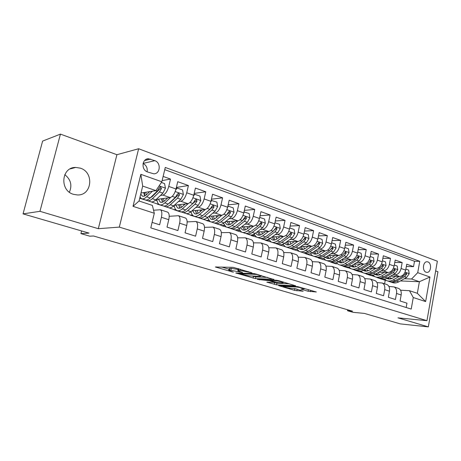<?xml version="1.0" encoding="UTF-8"?>
<svg xmlns="http://www.w3.org/2000/svg" width="461" height="461" viewBox="0 0 461 461"><rect width="100%" height="100%" fill="white"/><g stroke="black" fill="none" stroke-linecap="round" stroke-linejoin="round"><path stroke-width="0.69" d="M251.977 272.872L233.214 267.345L215.385 267L233.399 272.197L228.719 270.434L229.48 270.06L242.509 272.526L237.847 270.745L240.175 270.405L251.977 272.872M80.295 168.144L75.65 167.435C61.267 167.095 59.371 190.595 73.518 194.335L77.523 194.963C92.05 195.597 94.413 172.281 80.295 168.144M427.935 261.934L427.168 261.773C422.956 261.26 421.965 271.028 426.114 272.226L426.834 272.376C431.052 272.9 432.066 263.191 427.935 261.934M308.086 291.254L316.309 291.98L297.714 286.627L278.605 285.618L294.544 290.367L303.171 291.231L296.388 288.978L290.903 288.332C287.555 287.941 284.938 287.33 283.054 286.506L296.279 286.99C299.719 287.382 302.393 288.004 304.3 288.845L300.924 289.07L308.086 291.254L308.426 289.571M39.963 211.322L98.32 228.691L116.91 154.706L60.443 134.116L39.963 211.322L23.05 213.875L88.99 233.105L80.929 233.618L89.832 236.193L93.52 235.992L352.602 311.215L347.49 310.731L352.947 312.31L364.34 313.399L400.304 323.893L428.332 326.884L437.95 271.748L435.657 270.912M98.32 228.691L119.313 227.112L426.949 320.683L397.964 317.848L428.332 326.884M273.886 279.504L254.051 273.575L235.778 273.01L255.486 278.628L273.932 279.268M278.813 280.709L295.685 285.814L276.583 284.84L266.838 282.155L274.814 282.345L269.57 280.732L257.417 279.395L276.346 280.242L278.813 280.709M23.05 213.875L42.614 141.089L60.443 134.116M406.331 266.516L413.54 266.648L406.752 264.199L405.674 270.129L401.082 268.504C400.05 272.463 398.022 274.595 394.996 274.894L392.893 274.825M394.754 262.459L402.165 262.545L395.204 260.039L394.097 266.037L389.384 264.372C388.335 268.383 386.306 270.544 383.293 270.866L381.172 270.814M382.878 258.298L390.502 258.344L383.35 255.769L382.215 261.842L377.38 260.131C376.309 264.188 374.28 266.395 371.289 266.74L369.146 266.7M370.684 254.04L378.527 254.028L371.191 251.389L370.022 257.532L365.054 255.774C363.971 259.889 361.937 262.13 358.963 262.499L356.802 262.476M358.168 249.666L366.236 249.603L358.704 246.889L357.5 253.106L352.4 251.308C351.294 255.475 349.259 257.751 346.303 258.148L344.131 258.137M345.301 245.189L353.61 245.056L345.877 242.267L344.638 248.565L339.4 246.71C338.27 250.934 336.242 253.256 333.303 253.677L331.107 253.683M332.081 240.59L340.644 240.383L332.692 237.519L331.424 243.898L326.036 241.99C324.884 246.272 322.856 248.635 319.946 249.084L317.733 249.107M318.488 235.876L327.322 235.583L319.145 232.638L317.836 239.098L312.299 237.138C311.123 241.478 309.101 243.881 306.219 244.365L303.983 244.405M304.508 231.036L313.618 230.644L305.211 227.613L303.868 234.159L298.169 232.148C296.97 236.545 294.948 239 292.095 239.507L289.842 239.57M290.125 226.069L299.529 225.567L290.879 222.45L289.491 229.082L283.63 227.014C282.409 231.468 280.392 233.969 277.574 234.516L275.298 234.603M275.315 220.969L285.031 220.346L276.127 217.137L274.698 223.856L268.665 221.724C267.42 226.247 265.409 228.794 262.626 229.376L260.327 229.486M260.062 215.736L270.106 214.97L260.943 211.662L259.468 218.479L253.25 216.278C251.983 220.865 249.977 223.464 247.234 224.081L244.912 224.225M244.347 210.366L254.743 209.432L245.298 206.027L243.783 212.936L237.375 210.671C236.078 215.322 234.079 217.978 231.382 218.629L229.036 218.808M228.143 204.857L238.913 203.727L229.18 200.224L227.613 207.225L221.009 204.891C219.684 209.611 217.696 212.319 215.045 213.011L212.677 213.224M211.432 199.198L222.594 197.85L212.567 194.237L210.948 201.336L204.137 198.927C202.782 203.722 200.806 206.482 198.201 207.22L195.81 207.479M194.19 193.395L205.773 191.788L195.424 188.059L193.753 195.262L186.728 192.779C185.345 197.642 183.38 200.466 180.833 201.25L178.413 201.549M176.379 187.443L188.416 185.535L177.739 181.686L176.01 188.993C174.61 193.902 172.656 196.761 170.144 197.573L156.21 199.475M152.107 222.398L159.633 224.784L161.408 217.304C162.232 213.345 161.897 210.827 160.405 209.749L153.553 210.222M167.182 211.985L167.7 212.158C169.216 213.241 169.573 215.748 168.766 219.69L167.009 227.117L177.9 230.569L179.617 223.205C180.407 219.298 180.026 216.803 178.476 215.713L169.204 216.29M185.005 217.874L185.541 218.047C187.114 219.142 187.518 221.626 186.74 225.51L185.045 232.834L195.591 236.176L197.256 228.915C198.011 225.066 197.585 222.594 195.977 221.499L187.137 221.885M202.275 223.579L202.828 223.758C204.459 224.859 204.903 227.325 204.16 231.151L202.512 238.372L212.734 241.61L214.348 234.453C215.074 230.656 214.607 228.207 212.947 227.1L204.505 227.336M219.027 229.105L219.592 229.296C221.268 230.402 221.753 232.845 221.038 236.62L219.448 243.736L229.359 246.877L230.921 239.824C231.618 236.078 231.111 233.652 229.405 232.534L221.326 232.644M235.271 234.476L235.848 234.666C237.571 235.778 238.095 238.199 237.409 241.927L235.865 248.94L245.483 251.988L246.998 245.033C247.661 241.339 247.125 238.931 245.373 237.813L237.634 237.813M251.038 239.68L251.631 239.876C253.394 240.999 253.948 243.396 253.291 247.073L251.798 253.988L261.128 256.95L262.597 250.087C263.237 246.439 262.661 244.053 260.874 242.93L253.446 242.843M266.343 244.739L266.948 244.935C268.751 246.065 269.339 248.439 268.705 252.063L267.259 258.892L276.318 261.762L277.741 254.991C278.358 251.395 277.752 249.032 275.926 247.903L268.792 247.736M281.21 249.649L281.827 249.85C283.665 250.98 284.281 253.337 283.676 256.915L282.27 263.646L291.07 266.435L292.453 259.756C293.046 256.207 292.412 253.867 290.551 252.732L283.688 252.501M295.657 254.42L296.285 254.628C298.158 255.763 298.803 258.091 298.221 261.623L296.855 268.267L305.407 270.982L306.749 264.389C307.32 260.886 306.657 258.563 304.761 257.428L298.158 257.14M309.706 259.059L310.339 259.266C312.241 260.407 312.915 262.718 312.356 266.204L311.031 272.762L319.346 275.396L320.649 268.89C321.196 265.432 320.504 263.127 318.58 261.992L312.224 261.658M323.363 263.571L324.002 263.778C325.939 264.919 326.636 267.213 326.1 270.659L324.809 277.13L332.894 279.694L334.162 273.269C334.686 269.852 333.977 267.57 332.024 266.429L325.892 266.06M336.651 267.956L337.302 268.175C339.261 269.316 339.982 271.587 339.463 274.987L338.213 281.377L346.078 283.872L347.312 277.528C347.813 274.151 347.081 271.892 345.105 270.751L339.187 270.348M349.582 272.232L350.239 272.445C352.221 273.592 352.965 275.839 352.469 279.199L351.253 285.509L358.912 287.935L360.104 281.671C360.594 278.34 359.834 276.099 357.84 274.958L352.118 274.52M362.173 276.387L362.836 276.606C364.841 277.752 365.608 279.983 365.129 283.302L363.948 289.531L371.399 291.894L372.563 285.711C373.03 282.414 372.258 280.196 370.235 279.049L364.709 278.594M374.436 280.438L375.104 280.657C377.133 281.804 377.916 284.016 377.455 287.295L376.303 293.45L383.564 295.749L384.699 289.641C385.148 286.385 384.353 284.183 382.313 283.042L376.965 282.564M386.387 284.385L387.061 284.61C389.107 285.751 389.908 287.946 389.464 291.185L388.341 297.264L395.417 299.506L396.518 293.467C396.95 290.251 396.143 288.073 394.086 286.926L388.905 286.431M380.63 274.439L379.005 274.393M366.875 274.007L366.316 273.834M373.266 275.586L370.805 275.505L366.276 273.99M405.674 270.129C404.649 274.065 402.626 276.179 399.595 276.473L390.548 276.168M368.667 270.492L367.382 270.463M355.264 270.152L354.843 269.979M361.603 271.754L359.39 271.69L354.745 270.134M394.097 266.037C393.054 270.025 391.026 272.174 388.012 272.491L378.758 272.232M356.382 266.452L355.46 266.429M343.531 266.199L342.961 266.037M349.645 267.824L347.692 267.778L342.932 266.187M382.215 261.842C381.161 265.882 379.126 268.066 376.13 268.406L366.656 268.198M343.762 262.303L343.232 262.297M331.442 262.148L332.22 262.407C334.202 263.283 336.351 263.012 338.674 261.589L336.236 260.765L344.119 255.751L346.223 253.06L345.612 251.729L342.563 255.215L334.686 260.246C332.364 261.675 330.22 261.952 328.249 261.082L326.941 260.644M337.389 263.796L335.706 263.773L330.825 262.136M370.022 257.532C368.944 261.623 366.916 263.848 363.931 264.211L354.232 264.061M319.012 257.993L318.516 257.826M324.826 259.67L323.409 259.658L318.401 257.987M357.5 253.106C356.405 257.255 354.371 259.52 351.409 259.906L341.474 259.82M306.202 253.729L305.776 253.562M311.947 255.446L310.795 255.446L305.66 253.729M344.638 248.565C343.52 252.766 341.492 255.071 338.547 255.48L328.365 255.469M296.947 249.315L296.071 249.32M293.081 249.349L292.62 249.188M298.751 251.112L292.585 249.355M331.424 243.898C330.283 248.151 328.255 250.496 325.333 250.94L314.892 251.009M283.233 244.791L279.153 244.687M285.244 246.67L279.159 244.866M317.836 239.098C316.678 243.408 314.65 245.799 311.757 246.266L301.045 246.428M269.138 240.152L265.375 240.262L269.028 239.985M271.437 242.106L265.375 240.262M303.868 234.159C302.681 238.533 300.658 240.97 297.794 241.466L286.794 241.737M254.656 235.392L251.21 235.525L254.541 235.225M257.445 237.415L251.21 235.525M289.491 229.082C288.286 233.514 286.264 235.997 283.434 236.528L272.134 236.914M239.76 230.506L236.66 230.661L239.645 230.339M243.097 232.598L236.66 230.661M274.698 223.856C273.471 228.351 271.454 230.88 268.654 231.451L257.042 231.969M224.444 225.492L221.701 225.66L224.328 225.32M228.293 227.648L221.701 225.66M259.468 218.479C258.212 223.038 256.201 225.613 253.441 226.218L241.501 226.893M208.683 220.335L206.309 220.514L208.562 220.168M213.068 222.554L206.309 220.514M243.783 212.936C242.498 217.557 240.498 220.191 237.778 220.831L225.481 221.689M192.468 215.045L190.479 215.224L192.335 214.878M197.308 217.321L190.479 215.224M216.105 223.568L218.145 224.248C219.857 225.066 221.816 224.605 224.011 222.882L231.48 216.826L234.027 212.296L233.254 207.928L228.391 206.205L227.619 207.214C226.305 211.916 224.311 214.601 221.637 215.281L208.971 216.342M187.777 208.332L187.414 208.372M175.774 209.605L174.183 209.778L175.635 209.444M181.617 211.887L180.758 211.974L174.183 209.778M210.948 201.336C209.605 206.102 207.623 208.839 205.001 209.559L191.937 210.861M170.259 202.569L169.7 202.638M158.596 204.021L157.408 204.165L158.44 203.854M164.733 206.367L157.408 204.165M193.753 195.262C192.387 200.097 190.416 202.898 187.846 203.658L174.362 205.237M147.52 171.959L153.738 173.809C160.342 174.051 161.275 162.716 154.833 160.676L148.471 158.751C141.855 158.572 141.026 169.994 147.52 171.959M119.313 227.112L138.646 148.747L437.356 261.208L426.949 320.683M413.54 266.648L414.508 261.26L419.746 261.312L165.28 167.441L161.84 181.784L155.927 190.647L141.003 193.015M419.746 261.312L417.718 272.67L429.952 277.021L425.636 301.563L413.269 297.541L411.206 309.083L150.787 227.89L154.297 213.253L133.016 206.321L140.847 174.327L161.84 181.784M147.508 200.668L140.121 198.391L140.749 198.115M162.122 180.597L170.507 179.081L168.755 186.428C167.343 191.373 165.39 194.254 162.906 195.084L160.457 195.441M152.17 196.64L151.404 196.755M140.928 198.27L140.121 198.391M406.181 307.516L406.965 303.165L400.073 300.981L401.162 294.971C401.589 291.773 400.77 289.6 398.707 288.453L398.027 288.229M188.416 185.535L186.728 192.779M205.773 191.788L204.137 198.927M222.594 197.85L221.009 204.891M238.913 203.727L237.375 210.671M254.743 209.432L253.25 216.278M270.106 214.97L268.665 221.724M285.031 220.346L283.63 227.014M299.529 225.567L298.169 232.148M313.618 230.644L312.299 237.138M327.322 235.583L326.036 241.99M340.644 240.383L339.4 246.71M353.61 245.056L352.4 251.308M366.236 249.603L365.054 255.774M378.527 254.028L377.38 260.131M390.502 258.344L389.384 264.372M402.165 262.545L401.082 268.504M414.508 261.26L164.744 169.654M170.507 179.081L163.125 176.419M384.595 283.792L385.24 280.328L386.076 280.363M400.384 280.945L419.395 281.711L411.564 279.009L404.32 278.738M392.288 278.294L390.346 278.225M378.089 277.77L377.553 277.603M385.24 280.328L377.524 277.752M155.927 190.647L142.691 186.071L139.055 200.99L152.378 205.41L154.297 213.253M116.91 154.706L138.646 148.747M347.675 309.78L347.49 310.731M81.609 230.949L80.929 233.618M400.54 290.211L409.46 290.695L417.332 293.305L419.395 281.711L429.952 277.021M359.937 271.702L363.395 272.86M363.983 273.056L365.659 273.621M348.234 267.789L351.276 268.809M351.858 269.005L353.599 269.587M354.186 269.783L354.78 269.979M323.939 259.664L326.077 260.379M326.647 260.569L328.526 261.197M329.096 261.393L330.07 261.715M311.319 255.446L312.967 255.993M313.532 256.183L315.485 256.84M316.05 257.025L317.07 257.365M298.376 251.112L299.506 251.493M300.065 251.677L302.093 252.357M302.652 252.547L303.718 252.905M285.082 246.67L285.67 246.865M286.218 247.05L288.327 247.753M288.88 247.937L289.998 248.312M271.99 242.29L274.18 243.022M274.721 243.206L275.903 243.598M276.444 243.777L278.611 244.503M257.422 237.421L259.635 238.158M260.171 238.337L261.404 238.752M261.934 238.931L264.188 239.68M264.723 239.858L265.409 240.089M228.218 227.648L229.273 228.005M229.785 228.172L231.145 228.627M231.658 228.8L234.096 229.618M234.609 229.785L236.7 230.488M212.994 222.559L213.42 222.703M213.921 222.87L215.35 223.343M215.852 223.51L218.387 224.363M218.889 224.53L221.735 225.481M197.579 217.402L199.077 217.903M199.567 218.065L202.206 218.952M202.696 219.113L206.355 220.335M181.219 211.927L182.314 212.296M182.787 212.458L185.541 213.374M186.014 213.535L190.52 215.039M164.623 206.378L165.032 206.516M165.493 206.672L168.357 207.629M168.818 207.784L174.229 209.594M147.658 200.702L150.643 201.705M151.087 201.855L157.449 203.981M139.769 198.069L140.167 198.201M371.353 275.522L375.208 276.813M375.801 277.009L377.421 277.551M155.472 200.166L157.04 200.696M173.313 206.182L174.356 206.534M190.606 212.014L191.154 212.198M281.832 244.647L283.123 244.624M413.269 297.541L409.46 290.695M411.564 279.009L417.718 272.67M142.691 186.071L140.847 174.327M139.055 200.99L133.016 206.321M425.636 301.563L417.332 293.305M147.094 171.786C147.693 168.006 146.356 165.257 143.071 163.54M64.776 174.627C70.81 179.485 72.348 185.339 69.386 192.191M238.285 268.584L237.928 270.388M238.118 269.518L231.33 268.325L230.938 270.106M228.794 270.088L229.111 268.665L231.33 268.325M221.695 267.04L228.99 269.201M251.937 275.995L255.855 276.905L267.87 277.436M256.702 274.474L238.925 273.609L249.171 275.88L260.096 276.341L261.012 275.966L256.702 274.474L256.777 274.116M289.197 283.82L276.934 283.152L276.583 284.84M273.569 282.397L276.934 283.152M282.403 282.87L283.25 282.581C281.227 281.683 278.479 281.043 275.004 280.663L270.653 280.444L271.005 280.807L278.023 282.633L282.403 282.87M294.377 288.557L296.872 289.122M149.658 191.643L146.69 194.536C144.973 196.167 143.498 196.668 142.265 196.034L140.761 193.989M152.401 191.206L146.673 196.772C144.616 198.72 142.847 199.319 141.366 198.57L140 197.124M161.396 182.452L164.565 183.576L165.436 188.244L162.894 193.124L155.806 199.861C153.732 201.78 151.94 202.362 150.43 201.601L147.889 200.748M149.301 191.989L149.324 191.695M146.419 200.039L147.001 200.454C148.5 201.209 150.286 200.621 152.355 198.691L159.42 191.92L161.471 188.555L160.416 186.884L159.264 187.783L157.213 191.159L150.165 197.953C148.096 199.89 146.316 200.483 144.823 199.728L142.242 198.858M144.558 192.45L144.685 195.988M143.728 192.583L144.598 196.023M161.471 188.555L160.076 188.785L152.361 196.461L150.13 197.982M146.131 195.043L145.849 192.243M167.764 197.902L164.784 200.679C163.038 202.264 161.523 202.736 160.244 202.091L158.394 199.181M170.668 197.435L164.802 202.892C162.71 204.788 160.889 205.352 159.35 204.586C157.973 203.797 157.138 202.068 156.844 199.388M176.194 188.221L177.22 188.065L182.556 189.955L183.392 194.542L180.85 199.331L173.653 205.883C171.544 207.75 169.706 208.297 168.138 207.525L165.73 206.718M166.796 198.8L166.83 198.028M177.22 188.065L175.802 189.799M164.272 206.044L164.813 206.413C166.369 207.185 168.202 206.632 170.305 204.753L177.485 198.167L179.548 194.87L178.545 193.228L177.41 194.121L175.347 197.423L168.184 204.033C166.081 205.923 164.254 206.476 162.704 205.704L160.261 204.886M162.168 198.662L162.353 201.941M161.477 198.76L162.497 202.177M179.548 194.87L178.113 195.066L170.282 202.546L168.357 203.871M163.932 201.394L163.511 198.478M185.31 203.958L182.326 206.632C180.551 208.176 179.001 208.62 177.669 207.963L175.739 205.076M188.255 203.572L182.372 208.827C180.245 210.671 178.384 211.201 176.788 210.418C175.399 209.64 174.517 207.98 174.154 205.427M193.954 194.415L194.807 194.3L199.982 196.132L200.794 200.644L198.253 205.341L190.952 211.72C188.814 213.541 186.93 214.06 185.31 213.27L183.034 212.504M183.824 205.289L183.824 204.131M194.807 194.3L193.626 195.781M181.582 211.864L182.089 212.187C183.697 212.976 185.57 212.458 187.708 210.625L194.986 204.211L197.066 200.984L196.109 199.377L194.991 200.258L192.917 203.497L185.65 209.934C183.518 211.766 181.646 212.291 180.044 211.507L177.727 210.729M177.669 207.969L178.447 208.228M179.26 204.667L179.45 207.45M178.695 204.73L179.859 208.118M197.066 200.984L195.591 201.163L186.083 209.542M181.202 207.49L180.643 204.505M202.327 209.824L199.331 212.406C197.533 213.91 195.948 214.33 194.571 213.662L192.56 210.798M205.318 209.507L199.406 214.578C197.25 216.37 195.349 216.872 193.706 216.076C192.381 215.356 191.488 213.887 191.033 211.651M211.155 200.426L216.872 202.12L217.661 206.557L215.12 211.173L207.732 217.385C205.56 219.159 203.641 219.643 201.97 218.842L199.82 218.122M200.391 211.495L200.328 210.026M211.858 200.339L210.89 201.584M198.38 217.506L198.847 217.794C200.506 218.595 202.419 218.105 204.58 216.324L211.956 210.078L214.042 206.908L213.126 205.335L212.031 206.211L209.945 209.38L202.586 215.65C200.426 217.436 198.512 217.932 196.859 217.131L194.669 216.399M195.85 210.47L196.029 212.757M195.406 210.516L196.703 213.875M214.042 206.908L212.533 207.064L203.382 214.97M197.976 213.368L197.279 210.331M218.831 215.518L215.829 218.007C214.008 219.471 212.388 219.868 210.977 219.188L208.902 216.399M221.874 215.247L215.932 220.156C213.748 221.902 211.812 222.375 210.118 221.568L207.444 217.621M216.503 217.448L216.365 215.725M214.676 222.98L215.108 223.233C216.814 224.046 218.762 223.585 220.952 221.85L228.408 215.765L230.506 212.659L229.63 211.115L228.552 211.979L226.46 215.091L219.015 221.194C216.826 222.934 214.884 223.401 213.184 222.588L211.109 221.897M211.962 216.094L212.118 217.88M211.628 216.123L213.051 219.448M230.506 212.659L228.967 212.792L220.531 219.955M214.261 219.038L213.431 215.967M227.832 206.257L228.391 206.205M234.851 221.032L231.837 223.441C229.999 224.87 228.351 225.239 226.904 224.553L224.899 222.162M237.939 220.813L231.969 225.567C229.762 227.273 227.792 227.717 226.051 226.898L223.395 223.349M244.007 211.927L249.153 213.564L249.897 217.863L247.355 222.311L239.812 228.218C237.594 229.901 235.606 230.327 233.848 229.503L231.923 228.858M232.177 223.176L231.946 221.24M244.434 211.887L243.84 212.682M230.5 228.287L230.898 228.518C232.649 229.342 234.632 228.904 236.845 227.215L244.376 221.28L246.474 218.237L245.644 216.722L244.584 217.575L242.486 220.629L234.966 226.582C232.753 228.276 230.777 228.714 229.031 227.89L227.071 227.238M227.613 221.539L227.734 222.824M227.388 221.557L228.927 224.853M230.079 224.519L229.123 221.436M246.474 218.237L244.912 218.353L243.131 220.012M250.404 226.391L247.384 228.719C245.529 230.114 243.857 230.46 242.371 229.768L240.463 227.711M253.538 226.213L247.54 230.823C245.31 232.488 243.31 232.903 241.529 232.073L238.902 228.858M259.699 217.431L264.585 219.033L265.311 223.262L262.77 227.636L255.158 233.399C252.922 235.035 250.899 235.438 249.107 234.609L247.286 233.998M247.424 228.691L247.09 226.576M260.004 217.408L259.578 217.984M245.874 233.445L246.237 233.646C248.03 234.482 250.041 234.073 252.276 232.425L259.877 226.639L261.981 223.648L261.185 222.162L258.039 226.005L250.45 231.808C248.214 233.462 246.209 233.871 244.422 233.041L242.572 232.419M242.832 226.818L242.901 227.59M242.699 226.829L244.353 230.091M245.448 229.826L244.37 226.731M261.981 223.648L260.39 223.746L258.949 225.101M265.507 231.589L262.488 233.848C260.609 235.208 258.915 235.531 257.399 234.828L255.596 233.064M268.694 231.445L262.666 235.928C260.419 237.553 258.385 237.939 256.57 237.104L253.976 234.171M274.929 222.778L279.568 224.346L280.276 228.512L277.741 232.811L270.065 238.429C267.812 240.031 265.767 240.406 263.934 239.564L262.211 238.988M262.257 234.015L261.825 231.756M275.119 222.767L274.854 223.13M260.817 238.452L261.145 238.637C262.972 239.478 265.012 239.092 267.265 237.484L274.929 231.843L277.038 228.904L276.277 227.446L273.148 231.226L265.49 236.885C263.237 238.498 261.203 238.884 259.382 238.043L257.63 237.455M257.584 231.946L259.336 235.179M260.39 234.966L259.197 231.871M277.038 228.904L275.419 228.984L274.232 230.114M280.19 236.643L277.159 238.833C275.275 240.158 273.557 240.463 272.013 239.755L270.325 238.239M277.574 234.516L283.434 236.528L277.366 240.89C275.096 242.474 273.039 242.838 271.189 241.996L268.642 239.305M289.727 227.976L294.13 229.503L294.815 233.612L292.286 237.836L284.558 243.322C282.282 244.883 280.213 245.24 278.346 244.388L276.721 243.846M276.692 239.15L276.151 236.775M275.338 243.322L275.638 243.483C277.499 244.33 279.568 243.973 281.838 242.4L289.554 236.896L291.663 234.009L290.937 232.58L287.82 236.297L280.109 241.818C277.839 243.391 275.776 243.754 273.92 242.907L272.267 242.353M272.071 236.966L273.903 240.123M274.917 239.956L273.615 236.868M291.663 234.009L290.027 234.073L289.047 235.029M294.458 241.547L291.427 243.673C289.525 244.97 287.791 245.258 286.218 244.537L284.662 243.247M297.731 241.472L291.652 245.719C289.37 247.257 287.289 247.603 285.405 246.75L282.91 244.267M304.099 233.036L308.282 234.522L308.951 238.568L306.427 242.722L298.647 248.076C296.36 249.603 294.268 249.937 292.366 249.078L290.833 248.565M290.741 244.111L290.096 241.656M289.462 248.058L289.733 248.197C291.629 249.055 293.715 248.715 296.002 247.182L303.77 241.806L305.879 238.977L305.182 237.571L302.082 241.224L294.325 246.618C292.038 248.151 289.952 248.491 288.062 247.638L286.5 247.113M286.252 242.117L288.073 244.929M289.047 244.797L287.647 241.714M305.879 238.977L304.225 239.023L303.424 239.829M308.34 246.318L305.309 248.387C303.39 249.649 301.638 249.92 300.042 249.199L298.613 248.099M311.648 246.272L305.551 250.409C303.252 251.913 301.148 252.236 299.235 251.378L296.798 249.078M318.061 237.985L322.043 239.397L322.688 243.385L320.17 247.476L312.356 252.703C310.051 254.195 307.936 254.507 306.012 253.642L304.565 253.158M304.421 248.917L303.666 246.393M303.205 252.663L303.447 252.784C305.366 253.648 307.481 253.331 309.78 251.833L317.589 246.583L319.698 243.8L319.035 242.417L315.952 246.018L308.144 251.285C305.85 252.784 303.741 253.101 301.822 252.242L300.347 251.746M300.071 247.102L301.863 249.597M302.796 249.499L301.298 246.428M319.698 243.8L318.027 243.834L317.387 244.514M321.841 250.963L318.805 252.974C316.886 254.201 315.111 254.455 313.492 253.729L312.201 252.807M325.184 250.94L319.07 254.973C316.759 256.443 314.638 256.742 312.696 255.878L310.311 253.746M331.643 242.803L335.424 244.14L336.057 248.07L333.545 252.098L325.691 257.209C323.38 258.661 321.242 258.955 319.289 258.085L317.929 257.624M317.733 253.573L316.886 250.991M316.58 257.14L316.793 257.25C318.741 258.12 320.873 257.82 323.184 256.362L331.033 251.228L333.142 248.496L332.502 247.136L329.442 250.68L321.594 255.826C319.283 257.29 317.156 257.59 315.215 256.719L313.82 256.253M313.532 251.919L315.278 254.138M316.183 254.069L314.638 251.176M333.142 248.496L331.453 248.514L330.975 249.055M334.98 255.475L331.949 257.434C330.013 258.638 328.226 258.875 326.584 258.143L325.437 257.365M338.351 255.48L332.225 259.41C329.909 260.851 327.765 261.133 325.8 260.258L323.472 258.269M344.851 247.482L348.447 248.761L349.069 252.634L346.563 256.593L338.674 261.589M330.704 258.091L329.759 255.469M329.598 261.502L329.788 261.594C331.764 262.47 333.914 262.194 336.236 260.765M326.653 256.581L328.336 258.558M329.212 258.512L327.679 255.913M346.223 253.06L344.523 253.066L344.217 253.435M347.773 259.871L344.742 261.779C342.8 262.954 341.002 263.173 339.342 262.436L338.334 261.796M351.173 259.9L345.035 263.738C342.707 265.144 340.546 265.409 338.558 264.528L336.294 262.666M357.707 252.04L361.13 253.256L361.729 257.071L359.234 260.972L351.317 265.859C348.983 267.247 346.816 267.501 344.816 266.619L343.606 266.216M343.341 262.476L342.304 259.825M342.281 265.749L342.448 265.83C344.442 266.706 346.609 266.452 348.942 265.058L356.854 260.154L358.958 257.509L358.37 256.195L355.339 259.629L347.433 264.545C345.105 265.945 342.938 266.204 340.944 265.329L339.717 264.914M339.44 261.105L341.059 262.862M341.906 262.833L340.391 260.5M358.958 257.509L357.125 257.653M360.237 264.153L357.206 266.009C355.258 267.161 353.443 267.363 351.766 266.625L350.896 266.106M363.66 264.205L357.517 267.95C355.177 269.322 353.005 269.57 350.994 268.688L348.787 266.942M370.223 256.477L373.473 257.63L374.061 261.399L371.572 265.236L363.631 270.013C361.291 271.373 359.107 271.61 357.091 270.728L355.95 270.348M355.656 266.74L354.532 264.067M354.642 269.887L354.78 269.956C356.797 270.838 358.975 270.595 361.32 269.236L369.255 264.435L371.359 261.836L370.794 260.546L367.78 263.928L359.851 268.74C357.511 270.106 355.333 270.348 353.316 269.466L352.158 269.074M351.91 265.49L353.454 267.052M354.273 267.04L352.792 264.948M372.373 268.319L369.347 270.129C367.394 271.258 365.567 271.448 363.873 270.705L363.147 270.29M375.824 268.4L369.67 272.053C367.325 273.396 365.141 273.627 363.107 272.739L360.963 271.103M382.411 260.799L385.5 261.894L386.07 265.611L383.592 269.391L375.634 274.065C373.283 275.396 371.093 275.615 369.054 274.727L367.982 274.37M367.665 270.884L366.478 268.302M366.685 273.92L366.8 273.972C368.84 274.865 371.03 274.641 373.375 273.304L381.333 268.613L383.431 266.055L382.889 264.781L379.899 268.118L371.946 272.82C369.601 274.162 367.411 274.387 365.377 273.5L364.282 273.131M364.075 269.748L365.533 271.137M366.328 271.137L364.893 269.259M384.209 272.382L381.178 274.151C379.219 275.252 377.386 275.424 375.675 274.681L375.093 274.364M387.678 272.48L381.518 276.053C379.167 277.366 376.971 277.58 374.92 276.692L372.828 275.148M394.288 265.006L397.221 266.049L397.78 269.714L395.308 273.442L387.332 278.018C384.981 279.314 382.774 279.522 380.717 278.628L379.708 278.294M379.368 274.917L378.181 272.572M378.423 277.85L378.521 277.897C380.579 278.784 382.78 278.577 385.131 277.274L393.106 272.682L395.204 270.163L394.679 268.913L391.712 272.197L383.736 276.802C381.385 278.11 379.184 278.323 377.133 277.43L376.107 277.09M375.934 273.892L377.311 275.113M378.078 275.131L376.695 273.442M395.74 276.346L392.72 278.064C390.755 279.141 388.911 279.308 387.188 278.559L386.739 278.329M399.232 276.462L393.072 279.954C390.715 281.239 388.502 281.435 386.439 280.542L384.405 279.089M405.859 269.109L408.648 270.094L409.189 273.713L406.729 277.389L398.736 281.867C396.379 283.14 394.167 283.331 392.092 282.432L391.147 282.12M390.79 278.847L389.608 276.709M389.873 281.683L389.948 281.717C392.023 282.61 394.236 282.42 396.593 281.141L404.579 276.646L406.671 274.168L406.176 272.935L403.219 276.174L395.233 280.68C392.876 281.965 390.663 282.161 388.594 281.262L387.632 280.945M387.511 277.914L388.796 278.997M389.539 279.02L388.214 277.51M399.595 276.473L394.996 274.894M388.012 272.491L383.293 270.866M376.13 268.406L371.289 266.74M363.931 264.211L358.963 262.499M351.409 259.906L346.303 258.148M338.547 255.48L333.303 253.677M325.333 250.94L319.946 249.084M311.757 246.266L306.219 244.365M297.794 241.466L292.095 239.507M268.654 231.451L262.626 229.376M253.441 226.218L247.234 224.081M237.778 220.831L231.382 218.629M221.637 215.281L215.045 213.011M205.001 209.559L198.201 207.22M187.846 203.658L180.833 201.25M170.144 197.573L162.906 195.084M168.766 219.69L161.408 217.304M401.162 294.971L396.518 293.467M389.464 291.185L384.699 289.641M377.455 287.295L372.563 285.711M365.129 283.302L360.104 281.671M352.469 279.199L347.312 277.528M339.463 274.987L334.162 273.269M326.1 270.659L320.649 268.89M312.356 266.204L306.749 264.389M298.221 261.623L292.453 259.756M283.676 256.915L277.741 254.991M268.705 252.063L262.597 250.087M253.291 247.073L246.998 245.033M237.409 241.927L230.921 239.824M221.038 236.62L214.348 234.453M204.16 231.151L197.256 228.915M186.74 225.51L179.617 223.205M176.01 188.993L168.755 186.428M144.558 160.578L150.643 159.12M143.1 163.413L154.833 160.676M248.272 271.575L248.191 271.932M240.429 269.23L240.175 270.405M239 268.798L238.66 270.359M240.867 271.857L240.792 272.203M238.867 271.224L238.781 271.604M229.872 268.285L229.48 270.06M231.785 271.546L231.716 271.875M216.238 266.896L216.151 267.294M250.3 272.18L250.219 272.537M255.855 276.905L255.486 278.628M253.487 276.456L253.118 278.173M236.574 272.918L236.493 273.281M255.054 273.701L254.956 274.145M239.207 273.016L239.098 273.529M258.886 274.75L258.811 275.108M274.6 282.702L274.249 284.391M267.547 282.08L267.478 282.403M274.243 281.763L274.174 282.097M269.743 279.919L269.57 280.732M267.265 279.798L267.167 280.271M259.629 279.424L259.531 279.89M275.102 280.179L275.004 280.663M270.757 279.965L270.653 280.444M301.569 288.995L301.506 289.301M296.371 286.546L296.279 286.99M283.97 285.82L283.878 286.258M297.172 289.208L296.844 290.81M294.884 288.707L294.544 290.367M279.28 285.549L279.216 285.855M310.743 290.263L310.455 291.709M165.413 188.128L159.085 185.91M150.165 197.953L146.673 196.772M155.806 199.861L152.355 198.691M157.213 191.159L155.795 190.67M162.894 193.124L159.42 191.92M183.374 194.427L175.209 191.563M168.184 204.033L164.802 202.892M173.653 205.883L170.305 204.753M175.347 197.423L172.247 196.357M180.85 199.331L177.485 198.167M200.777 200.529L192.963 197.792M185.65 209.934L182.372 208.827M190.952 211.72L187.708 210.625M192.917 203.497L189.99 202.488M198.253 205.341L194.986 204.211M217.644 206.447L210.17 203.825M202.586 215.65L199.406 214.578M207.732 217.385L204.58 216.324M209.945 209.38L207.185 208.43M215.12 211.173L211.956 210.078M234.004 212.187L226.852 209.674M219.015 221.194L215.932 220.156M224.011 222.882L220.952 221.85M226.46 215.091L223.856 214.192M231.48 216.826L228.408 215.765M249.879 217.753L243.033 215.35M234.966 226.582L231.969 225.567M239.812 228.218L236.845 227.215M242.486 220.629L240.025 219.776M247.355 222.311L244.376 221.28M265.294 223.159L258.73 220.859M250.45 231.808L247.54 230.823M255.158 233.399L252.276 232.425M258.039 226.005L255.722 225.204M262.77 227.636L259.877 226.639M280.259 228.408L273.972 226.201M265.49 236.885L262.666 235.928M270.065 238.429L267.265 237.484M273.148 231.226L270.959 230.471M277.741 232.811L274.929 231.843M294.798 233.508L288.776 231.393M280.109 241.818L277.366 240.89M284.558 243.322L281.838 242.4M287.82 236.297L285.762 235.583M292.286 237.836L289.554 236.896M308.933 238.464L303.159 236.441M294.325 246.618L291.652 245.719M298.647 248.076L296.002 247.182M302.082 241.224L300.146 240.556M306.427 242.722L303.77 241.806M322.677 243.287L317.145 241.345M308.144 251.285L305.551 250.409M312.356 252.703L309.78 251.833M315.952 246.018L314.125 245.385M320.17 247.476L317.589 246.583M336.04 247.972L330.739 246.111M321.594 255.826L319.07 254.973M325.691 257.209L323.184 256.362M329.442 250.68L327.725 250.087M333.545 252.098L331.033 251.228M349.052 252.536L343.969 250.755M334.686 260.246L332.225 259.41M342.563 255.215L340.95 254.656M346.563 256.593L344.119 255.751M361.712 256.979L356.837 255.267M347.433 264.545L345.035 263.738M351.317 265.859L348.942 265.058M355.339 259.629L353.823 259.105M359.234 260.972L356.854 260.154M374.044 261.301L369.37 259.664M359.851 268.74L357.517 267.95M363.631 270.013L361.32 269.236M367.78 263.928L366.362 263.438M371.572 265.236L369.255 264.435M369.653 261.819L371.359 261.836M386.059 265.519L381.575 263.94M371.946 272.82L369.67 272.053M375.634 274.065L373.375 273.304M379.899 268.118L378.567 267.657M383.592 269.391L381.333 268.613M381.783 266.026L383.431 266.055M397.768 269.622L393.464 268.112M383.736 276.802L381.518 276.053M387.332 278.018L385.131 277.274M391.712 272.197L390.461 271.765M395.308 273.442L393.106 272.682M393.596 270.123L395.204 270.163M409.178 273.627L405.046 272.174M395.233 280.68L393.072 279.954M398.736 281.867L396.593 281.141M403.219 276.174L402.055 275.77M406.729 277.389L404.579 276.646M405.11 274.122L406.671 274.168M70.101 168.928L75.65 167.435M167.7 212.158L160.405 209.749M185.541 218.047L178.476 215.713M202.828 223.758L195.977 221.499M219.592 229.296L212.947 227.1M235.848 234.666L229.405 232.534M251.631 239.876L245.373 237.813M266.948 244.935L260.874 242.93M281.827 249.85L275.926 247.903M296.285 254.628L290.551 252.732M310.339 259.266L304.761 257.428M324.002 263.778L318.58 261.992M337.302 268.175L332.024 266.429M350.239 272.445L345.105 270.751M362.836 276.606L357.84 274.958M375.104 280.657L370.235 279.049M387.061 284.61L382.313 283.042M398.707 288.453L394.086 286.926M146.281 159.281L148.471 158.751M239.052 273.01L238.936 273.534M261.128 275.419L261.012 275.966M274.894 281.959L274.814 282.345M283.359 282.069L283.25 282.581M270.486 279.954L270.377 280.455M304.398 288.367L304.3 288.845M283.21 285.78L283.106 286.275M142.265 196.034L142.991 196.282M160.094 186.935L160.416 186.884M160.244 202.091L160.998 202.35M194.571 213.662L195.378 213.933M210.977 219.188L211.801 219.465M226.904 224.553L227.751 224.841M242.371 229.768L243.235 230.056M257.399 234.828L258.281 235.127M272.013 239.755L272.912 240.054M286.218 244.537L287.134 244.849M300.042 249.199L300.964 249.51M313.492 253.729L314.431 254.046M326.584 258.143L327.535 258.46M339.342 262.436L340.299 262.758M351.766 266.625L352.734 266.948M363.873 270.705L364.853 271.033M375.675 274.681L376.666 275.015M387.188 278.559L388.179 278.893"/></g></svg>
